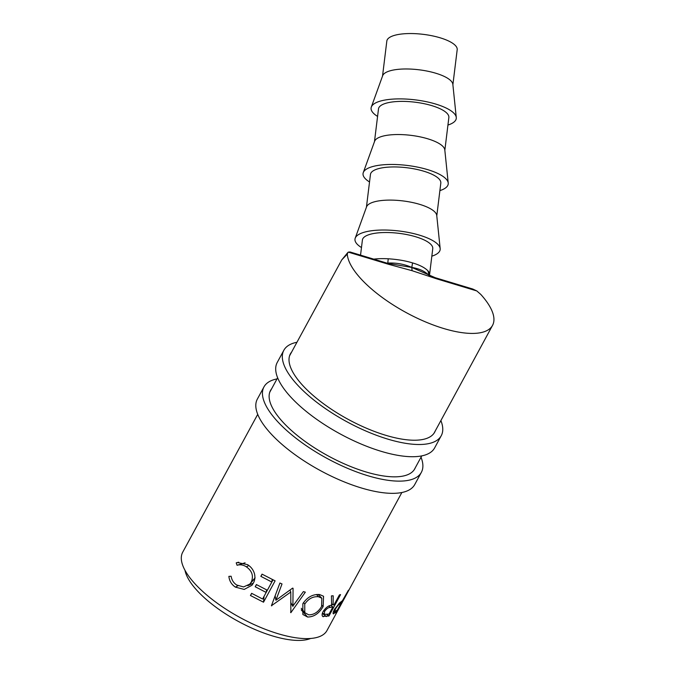 <?xml version="1.0" encoding="UTF-8"?>
<svg xmlns="http://www.w3.org/2000/svg" width="674" height="674" viewBox="0 0 674 674"><rect width="100%" height="100%" fill="white"/><g stroke="black" fill="none" stroke-linecap="round" stroke-linejoin="round"><path stroke-width="1.01" d="M382.529 76.095L386.825 41.063A35.444 11.104 7 0 1 440.189 37.82A35.444 11.104 7 0 1 457.191 49.708L452.886 84.73M447.94 125.052A42.909 13.438 -173 0 0 456.273 117.478L452.844 84.326A35.444 11.104 -173 0 0 435.834 73.247A35.444 11.104 -173 0 0 382.663 75.707L371.323 107.04A42.909 13.438 -173 0 0 377.575 116.408M456.273 117.478A42.909 13.438 -173 0 0 435.682 104.057A42.909 13.438 -173 0 0 371.323 107.04M444.84 150.302L448.859 117.529A35.444 11.104 -173 0 0 431.857 105.65A35.444 11.104 -173 0 0 378.502 108.893L374.474 141.658M439.886 190.616A42.909 13.438 -173 0 0 448.227 183.042L444.798 149.889A35.444 11.104 -173 0 0 427.788 138.81A35.444 11.104 -173 0 0 374.618 141.279L363.269 172.611A42.909 13.438 -173 0 0 369.529 181.972M448.227 183.042A42.909 13.438 -173 0 0 427.628 169.629A42.909 13.438 -173 0 0 363.269 172.611M436.786 215.865L440.813 183.101A35.444 11.104 -173 0 0 423.803 171.213A35.444 11.104 -173 0 0 370.447 174.456L366.429 207.221M431.84 256.179A42.909 13.438 -173 0 0 440.173 248.605L436.744 215.461A35.444 11.104 -173 0 0 419.733 204.374A35.444 11.104 -173 0 0 366.563 206.842L355.215 238.175A42.909 13.438 -173 0 0 361.475 247.543M440.173 248.605A42.909 13.438 -173 0 0 419.582 235.192A42.909 13.438 -173 0 0 355.215 238.175M388.536 264.292L348.289 252.135L350.017 251.966L387.668 263.34L388.536 264.292L412.067 270.687L436.533 278.792L476.813 290.941L480.815 294.445A81.866 29.976 -151.5 0 1 492.542 325.373A81.866 29.976 -151.5 0 1 443.602 328.482A81.866 29.976 -151.5 0 1 347.287 254.132L341.777 259.861L289.576 355.813M347.287 254.132L347.944 252.371L341.785 259.861M333.15 613.652L333.512 613.896C332.703 613.702 333.023 612.211 334.464 609.422L339.469 603.019L342.434 600.694L348.424 590.205L336.832 611.571L333.293 613.837M322.324 615.918L323.318 616.744C321.776 616.129 321.717 614.393 323.149 611.52C325.93 607.426 328.752 605.336 331.616 605.244L331.44 595.875L333.192 595.799L333.133 604.974L334.085 604.755L339.435 594.898L340.564 594.603L328.971 615.969L322.711 616.432M307.58 617.022L302.862 614.494L302.845 603.693C307.26 597.13 312.854 594.08 319.619 594.544L323.554 596.271L323.149 606.482C319.105 613.475 313.916 616.988 307.58 617.022L301.227 609.903M292.895 606.044L303.367 591.604L305.339 592.151L290.848 612.7L290.78 592.042L271.42 605.732L279.912 583.027L282.018 583.945L275.91 600.256L292.609 588.124L293.072 588.284L292.895 606.044M401.856 492.517L326.966 630.552A82.076 30.052 -151.5 0 1 277.907 633.661A82.076 30.052 -151.5 0 1 182.721 552.183L257.721 414.35M310.638 638.472A74.62 27.322 -151.5 0 1 272.49 635.927A74.62 27.322 -151.5 0 1 184.962 570.187M429.195 275.582L427.889 270.763A35.444 11.104 7 0 1 429.549 274.79L432.759 248.664A35.444 11.104 -173 0 0 415.757 236.785A35.444 11.104 -173 0 0 362.401 240.02L360.539 255.143M427.889 270.763C424.746 267.62 419.632 265 412.547 262.911C405.579 260.762 397.475 259.389 388.232 258.782L387.786 263.071C396.354 262.666 404.358 264.124 411.806 267.452C419.413 268.673 425.21 271.378 429.178 275.573M263.517 602.202L250.442 595.513L251.629 593.322L262.607 599.009L266.171 592.438L255.202 586.751L256.39 584.56L267.367 590.247L271.824 582.033L260.846 576.337L262.043 574.147L275.11 580.845L263.517 602.202L264.039 596.355M228.874 576.38L231.131 576.245C231.721 580.019 233.575 582.943 236.709 585.015L243.567 586.936L249.81 584.097L251.318 581.991C253.727 575.984 252.084 570.929 246.389 566.851C243.322 564.837 240.214 564.315 237.079 565.284L236.212 562.866L237.315 562.495L247.569 564.652C251.132 566.885 253.458 570.01 254.545 574.029C255.278 577.365 254.848 580.457 253.256 583.313L252 585.226L244.215 589.421L235.394 587.121C231.578 584.585 229.396 581.005 228.874 576.38M336.832 611.571L336.023 611.099M340.345 602.337L341.246 602.885L339.873 603.955C338.761 604.409 337.278 606.095 335.433 608.993L334.708 611.638L337.379 610.004L341.246 602.885M339.022 603.415L339.873 603.955M334.911 608.639L335.433 608.993M249.81 584.097L254.839 578.376M251.318 581.991L255.117 577.879M246.389 566.851L248.816 565.545M237.079 565.284L245.075 562.824M236.212 562.866L238.748 562.209M253.348 583.145L247.838 585.672M235.394 587.121L237.964 585.748M290.848 612.7L290.578 612.219M290.78 592.042L290.022 590.036M271.723 605.859L271.622 605.185M275.91 600.256L275.135 595.791M292.895 606.389L290.713 602.421M250.442 595.513L251.764 593.398M267.359 590.247L266.179 592.429L266.584 589.868M255.202 586.751L256.524 584.636M273.012 579.842L271.824 582.024L272.237 579.463M260.846 576.337L262.178 574.231M333.133 604.974L331.633 603.828M328.971 615.969L326.957 614.494M330.824 605.395L332.897 606.945L330.454 607.4C328.55 607.299 326.587 608.647 324.556 611.461L324.337 614.402L329.03 614.073L332.897 606.945M323.646 610.678L324.556 611.461M323.149 606.482L322.088 605.496M316.494 594.493L318.499 596.743C312.997 596.279 308.406 598.739 304.741 604.14L304.791 612.649L308.684 614.823C313.916 614.899 318.221 612.11 321.608 606.448L321.801 598.217L318.499 596.743M303.553 602.505L304.741 604.14M412.547 262.911L411.806 267.452L387.744 263.366M412.067 270.687L411.806 267.452L435.219 277.696L436.533 278.792M476.813 290.941L472.76 289.02L434.966 277.621M429.363 275.767L435.219 277.696M421.014 457.216A89.549 32.748 -151.5 0 1 421.351 472.356A89.549 32.748 -151.5 0 1 347.599 468.337A89.549 32.748 -151.5 0 1 266.483 406.624A89.549 32.748 -151.5 0 1 263.964 386.901A89.549 32.748 -151.5 0 1 277.006 378.914M421.351 472.356L414.729 484.564A89.549 32.748 -151.5 0 1 340.977 480.545A89.549 32.748 -151.5 0 1 259.852 418.832A89.549 32.748 -151.5 0 1 257.342 399.109L263.964 386.901M415.285 467.764A82.085 30.018 -151.5 0 1 414.796 468.792A82.085 30.018 -151.5 0 1 347.194 465.111A82.085 30.018 -151.5 0 1 272.835 408.545A82.085 30.018 -151.5 0 1 270.527 390.457A82.085 30.018 -151.5 0 1 271.605 388.822M440.889 420.576A89.549 32.748 -151.5 0 1 441.234 435.733A89.549 32.748 -151.5 0 1 367.49 431.714A89.549 32.748 -151.5 0 1 286.366 370.009A89.549 32.748 -151.5 0 1 283.847 350.278A89.549 32.748 -151.5 0 1 296.931 342.282M441.234 435.733L434.612 447.94A89.549 32.748 -151.5 0 1 360.86 443.922A89.549 32.748 -151.5 0 1 279.744 382.209A89.549 32.748 -151.5 0 1 277.225 362.486L283.847 350.278M435.219 431.031A82.085 30.018 -151.5 0 1 434.679 432.169A82.085 30.018 -151.5 0 1 367.077 428.496A82.085 30.018 -151.5 0 1 292.718 371.922A82.085 30.018 -151.5 0 1 290.41 353.833A82.085 30.018 -151.5 0 1 291.623 352.047M373.741 259.136A35.444 11.104 7 0 1 388.232 258.782M335.366 612.893L333.411 611.68M326.385 616.575L322.324 613.424M328.76 606.061L330.454 607.4M492.542 325.373L434.022 433.23M421.73 455.894L414.207 469.761M277.621 377.769L269.752 392.243M333.697 610.973L334.708 611.638M322.509 612.885L324.337 614.402M318.145 594.426L321.751 598.167M301.278 608.302L304.791 612.649M387.685 263.349L390.431 264.157M429.734 276.23L429.549 274.79"/></g></svg>
